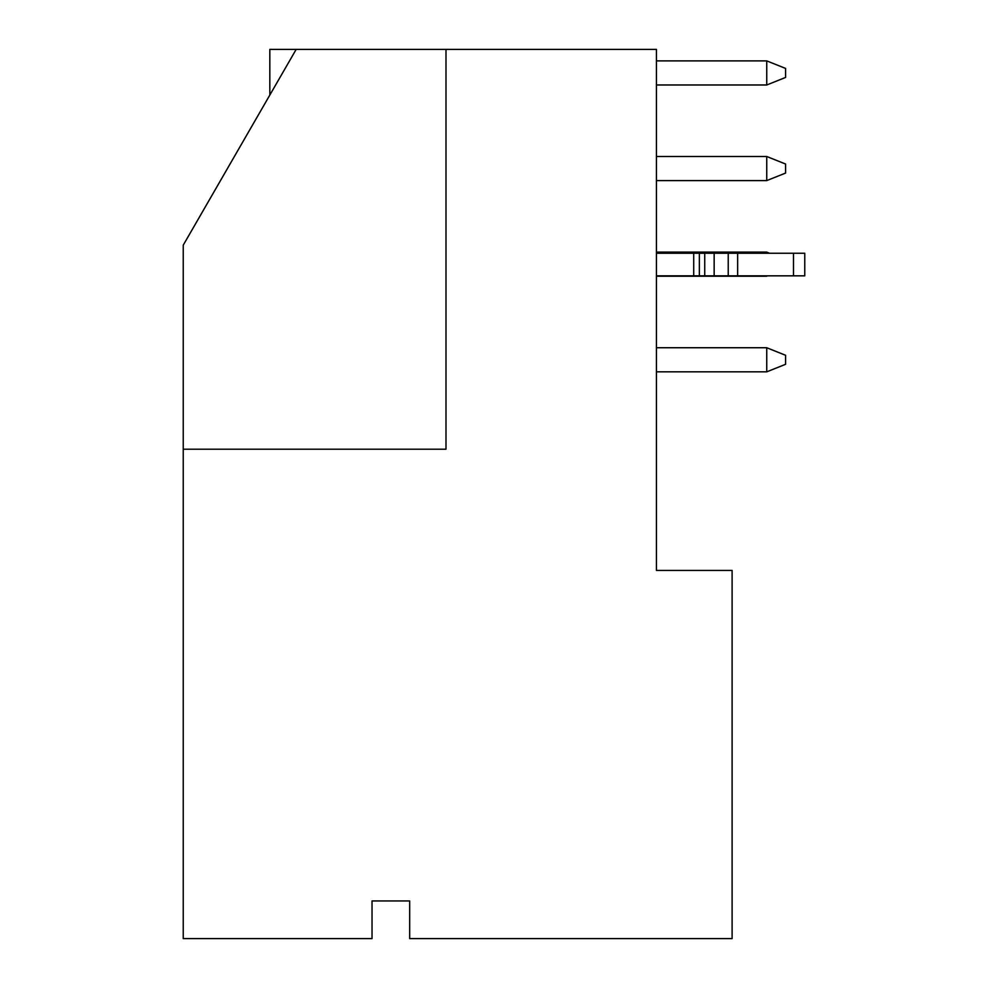 <?xml version="1.0" encoding="UTF-8"?>
<svg xmlns="http://www.w3.org/2000/svg" width="988" height="988" viewBox="0 0 988 988"><rect width="100%" height="100%" fill="white"/><g stroke="black" fill="none" stroke-linecap="round" stroke-linejoin="round"><path stroke-width="1.48" d="M183.237 449.207L445.996 449.207L445.996 49.4L296.165 49.4L183.237 245.16L183.237 938.6L372.031 938.6L372.031 900.957L372.031 938.6L183.237 938.6L183.237 245.16L296.165 49.4L656.44 49.4L445.996 49.4L445.996 449.207L183.237 449.207M409.674 908.478L409.674 900.957L372.031 900.957L409.674 900.957L409.674 938.6L409.674 900.957M269.823 49.4L296.165 49.4L269.823 49.4L269.823 95.083L269.823 49.4M409.674 938.6L732.108 938.6L732.108 570.422L656.44 570.422L656.44 49.4L656.44 570.422L732.108 570.422L732.108 938.6L409.674 938.6M656.44 60.886L766.75 60.886L656.44 60.886M766.75 84.98L656.44 84.98L766.75 84.98L766.75 60.886L785.571 68.407L766.75 60.886L766.75 84.98L785.571 77.447L766.75 84.98M785.571 77.447L785.571 68.407L785.571 77.447M766.75 371.834L656.44 371.834L766.75 371.834L766.75 347.739L656.44 347.739L766.75 347.739L766.75 371.834L785.571 364.313L766.75 371.834M766.75 276.22L656.44 276.22L766.75 276.22M766.75 253.249L766.75 252.125L656.44 252.125L766.75 252.125L766.75 253.249M656.44 156.499L766.75 156.499L656.44 156.499M766.75 180.594L656.44 180.594L766.75 180.594L766.75 156.499L785.571 164.033L766.75 156.499L766.75 180.594L785.571 173.073L766.75 180.594M656.44 253.249L804.763 253.249L693.712 253.249L693.712 275.837L693.712 253.249M804.763 275.837L693.712 275.837L699.356 275.837L699.356 253.249L699.356 275.837L704.74 275.837L704.74 253.249L704.74 275.837L714.151 275.837L714.151 253.249L714.151 275.837L728.23 275.837L728.23 253.249L728.23 275.837L737.641 275.837L737.641 253.249L737.641 275.837L793.475 275.837L793.475 253.249L793.475 275.837L804.763 275.837L804.763 253.249L804.763 275.837M785.571 364.313L785.571 355.272L766.75 347.739L785.571 355.272L785.571 364.313M769.566 253.249L766.75 252.125L769.566 253.249M785.571 173.073L785.571 164.033L785.571 173.073M656.44 275.837L693.712 275.837"/></g></svg>
